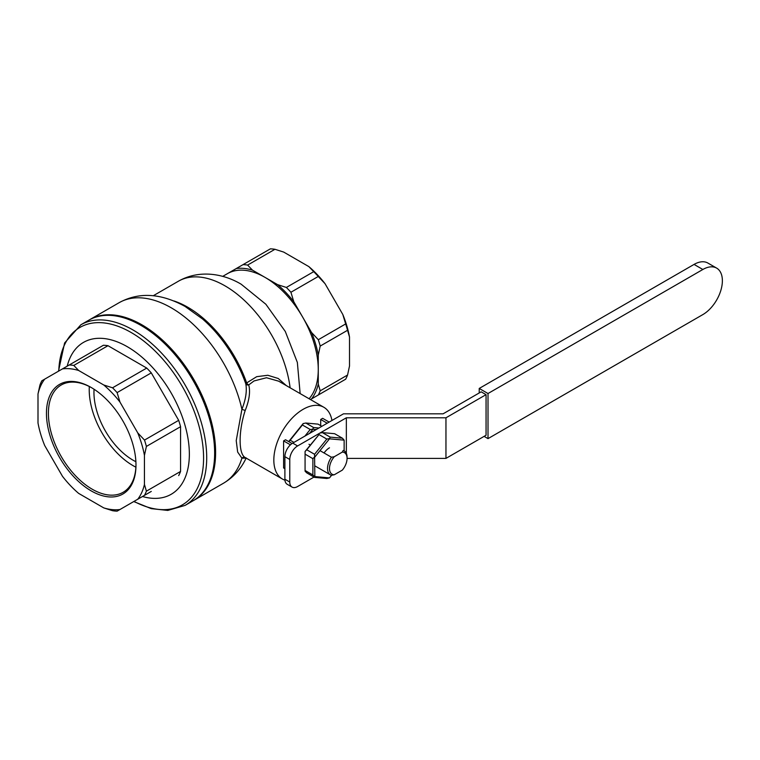 <?xml version="1.0" encoding="UTF-8"?>
<svg xmlns="http://www.w3.org/2000/svg" width="760" height="760" viewBox="0 0 760 760"><rect width="100%" height="100%" fill="white"/><g stroke="black" fill="none" stroke-linecap="round" stroke-linejoin="round"><path stroke-width="1.14" d="M304.912 436.088L310.222 429.485L312.882 429.248L309.538 433.418M316.236 429.552L312.882 429.248M321.841 426.312L318.031 424.118L305.786 423.026L313.604 427.538L318.905 428.013M288.686 441.57L303.126 423.615L305.786 423.026M312.759 429.001L313.604 427.538M310.222 429.485L302.404 424.983L303.249 423.51M302.404 424.983L290.168 440.211L293.968 442.405M288.762 441.617L290.168 440.211M314.573 454.299L326.819 439.071L319.01 434.568L306.764 449.796L314.573 454.299L314.839 476.587L329.488 477.897L326.819 478.486L314.573 477.394L314.839 476.587M329.488 477.897L331.607 475.256M324.064 452.979A12.949 7.476 -60 0 1 329.488 447.792M344.137 450.88L344.137 440.144L329.488 438.833L314.839 457.055M314.573 476.672L312.882 474.981L312.882 458.66L305.073 454.147L305.073 451.487L306.764 449.796M312.882 458.66L314.573 456.969M330.201 437.123L342.447 438.216L334.628 433.703L322.392 432.611L330.201 437.123L329.488 438.833M314.573 477.394L306.764 472.881L305.073 471.19L305.073 470.469L312.882 474.981M305.073 454.147L305.073 470.469M319.01 434.568L305.073 451.487M326.819 439.071L329.356 438.587M342.447 438.216L344.137 440.144M346.351 453.416L346.351 417.8L319.856 433.095L322.392 432.611M290.434 444.837L283.594 440.885L283.594 467.951L284.895 468.702M320.701 425.657L320.701 419.463L322.648 418.332L329.156 422.094M320.701 419.463L327.199 423.215M292.077 443.526L285.541 439.764L283.594 440.885M89.271 319.931A104.262 60.201 60 0 1 89.756 319.647A104.262 60.201 60 0 1 170.107 347.577A104.262 60.201 60 0 1 215.612 452.504A104.262 60.201 60 0 1 194.018 500.242A104.262 60.201 60 0 1 193.534 500.517M284.943 480.168A41.429 23.921 -60 0 1 282.406 479.019A41.429 23.921 -60 0 1 273.828 460.056A41.429 23.921 -60 0 1 303.126 409.317A41.429 23.921 -60 0 1 323.836 407.265L278.635 381.168L266.513 377.739L254.001 380.959L248.767 384.911C250.467 391.79 249.28 400.311 245.195 410.495C238.45 431.195 238.412 454.062 245.195 457.529A2.764 2.536 -57.6 0 0 241.917 458.185L237.652 452.038L236.227 440.61L241.917 409.298C245.812 399.351 247.105 390.849 245.784 383.791A2.764 0.703 160.7 0 1 246.658 382.926L256.728 376.666L267.815 375.269L278.245 378.49L286.339 385.615M314.013 477.061L297.597 486.542A11.049 6.374 -60 0 1 292.068 487.094A11.049 6.374 -60 0 1 289.778 482.03L289.778 459.477A11.049 6.374 -60 0 1 297.597 445.949L292.714 443.127L343.491 413.82L443.089 413.82L481.175 391.827L486.058 394.649L486.058 435.242L445.958 458.394L347.063 458.394L347.063 457.235A13.813 7.971 -60 0 0 344.204 450.917A13.813 7.971 -60 0 0 343.159 450.471L342.304 452.095A12.426 7.172 -60 0 1 347.063 458.365A12.426 7.172 -60 0 1 342.304 470.136L334.248 474.781L331.436 475.276A13.813 7.971 -60 0 1 330.391 474.838A13.813 7.971 -60 0 1 331.436 457.235L334.248 456.741A12.426 7.172 -60 0 0 329.488 468.512A12.426 7.172 -60 0 0 334.248 474.781M310.83 431.813L311.581 432.24M323.836 407.265A41.429 23.921 -60 0 1 331.949 420.479M310.45 399.532L345.667 379.202A80.094 46.246 -120 0 0 347.558 375.031L349.505 366.044L349.505 337.012L347.558 330.286A80.094 46.246 -120 0 0 345.667 323.931L342.808 314.469L325.033 283.68L318.26 276.469A80.094 46.246 -120 0 0 313.709 271.662L308.854 266.608L283.717 252.092L274.959 249.29A80.094 46.246 -120 0 0 270.398 248.843L243.057 264.623A80.094 46.246 -120 0 1 247.617 265.078L252.462 270.132A77.339 44.65 -120 0 0 236.293 268.527L243.057 264.623M311.562 398.895A77.339 44.65 -120 0 0 318.26 384.085L318.26 355.053A77.339 44.65 -120 0 0 311.562 332.51L302.67 317.119A75.269 43.453 -120 0 0 265.041 277.39L252.462 270.132M318.26 384.085L320.207 390.82L347.558 375.031M318.26 355.053L320.207 346.066L347.558 330.286M286.368 287.451A80.094 46.246 -120 0 1 290.918 292.258L293.778 301.72A77.339 44.65 -120 0 0 277.609 284.648L286.368 287.451L313.709 271.662M236.293 268.527L222.689 276.393M277.609 284.648L265.041 277.39A75.269 43.453 -120 0 0 227.401 273.666M247.617 265.078L274.959 249.29M325.033 283.68A77.339 44.65 -120 0 0 308.854 266.608M349.505 337.012A77.339 44.65 -120 0 0 342.808 314.469M38 393.955L38 422.987A77.339 44.65 -120 0 0 44.697 445.531L62.481 476.32A77.339 44.65 -120 0 0 78.651 493.392L103.787 507.908A77.339 44.65 -120 0 0 119.966 509.514L137.74 499.244A77.339 44.65 -120 0 0 144.438 484.443L144.438 455.401A77.339 44.65 -120 0 0 137.74 432.867L119.966 402.068A77.339 44.65 -120 0 0 103.787 385.006L78.651 370.481A77.339 44.65 -120 0 0 62.481 368.885L44.697 379.145A77.339 44.65 -120 0 0 38 393.955L39.957 384.969A80.094 46.246 -120 0 1 41.838 380.798L44.697 379.145M308.978 444.267L310.241 444.999M319.998 450.632L331.436 457.235M342.304 452.095L334.248 456.741M245.195 457.529L282.406 479.019M246.126 458.08L241.917 458.185A104.262 60.201 60 0 1 223.421 483.265L194.018 500.242M245.195 410.495L241.917 409.298A104.262 60.201 60 0 0 171.294 307.838A104.262 60.201 60 0 0 119.159 302.67L89.756 319.647M173.935 300.96A93.214 53.817 -120 0 1 187.862 307.287A93.214 53.817 -120 0 1 246.658 382.926A2.764 1.415 46.6 0 0 248.767 384.911A2.764 2.033 -15.6 0 1 248.14 384.997A2.764 2.033 -15.6 0 1 245.784 383.791A94.221 54.397 -120 0 0 202.473 318.924L185.107 306.47C160.901 293.123 138.918 291.859 119.159 302.67M214.643 453.074A104.262 60.201 60 0 1 193.049 500.802L185.117 505.381A104.262 60.201 -120 0 0 206.71 457.653A104.262 60.201 -120 0 0 132.981 329.954A104.262 60.201 -120 0 0 80.855 324.786L88.778 320.207A104.262 60.201 60 0 1 169.129 348.147A104.262 60.201 60 0 1 214.643 453.074M91.219 490.894A63.308 36.556 -120 0 0 135.983 465.044A63.308 36.556 -120 0 0 91.219 387.505A63.308 36.556 -120 0 0 46.455 413.354A63.308 36.556 -120 0 0 91.219 490.894M309.092 398.753A75.269 43.453 -120 0 0 318.26 369.569A75.269 43.453 -120 0 0 302.67 317.119L293.778 301.72M311.562 332.51L318.326 339.72L345.667 323.931M290.918 292.258L318.26 276.469M320.207 346.066A80.094 46.246 -120 0 0 318.326 339.72M318.326 394.981A80.094 46.246 -120 0 0 320.207 390.82M119.966 509.514L117.106 511.157A80.094 46.246 -120 0 1 112.546 510.711L103.787 507.908M151.278 491.425L137.74 499.244M144.505 495.339A80.094 46.246 -120 0 0 146.395 491.169L144.438 484.443M178.685 475.608A80.094 46.246 -120 0 0 180.566 471.438L180.566 426.692L146.395 446.424L144.438 455.401M146.395 446.424A80.094 46.246 -120 0 0 144.505 440.078L137.74 432.867M180.566 471.438L146.395 491.169M180.566 426.692A80.094 46.246 -120 0 0 178.685 420.337L144.505 440.078M178.685 420.337L151.278 372.875L117.106 392.606L119.966 402.068M151.278 372.875A80.094 46.246 -120 0 0 146.727 368.068L112.546 387.799A80.094 46.246 -120 0 1 117.106 392.606M103.787 385.006L112.546 387.799M146.727 368.068L107.977 345.695L73.796 365.427L78.651 370.481M73.796 365.427A80.094 46.246 -120 0 0 69.245 364.981L62.481 368.885M107.977 345.695A80.094 46.246 -120 0 0 103.417 345.249L69.245 364.981M142.481 496.508A87.695 50.625 -120 0 0 189.354 454.138A87.695 50.625 -120 0 0 127.348 346.74A87.695 50.625 -120 0 0 67.212 366.149M91.713 387.79A61.93 35.758 -120 0 0 61.227 384.997A61.93 35.758 -120 0 0 48.403 413.354A61.93 35.758 -120 0 0 92.197 489.203A61.93 35.758 -120 0 0 123.158 492.271A61.93 35.758 -120 0 0 135.983 464.474M89.319 386.517A61.93 35.758 -120 0 0 89.224 389.785A61.93 35.758 -120 0 0 135.898 467.181M135.898 461.709A55.242 31.891 60 0 1 93.955 392.512A55.242 31.891 60 0 1 94.059 389.243M111.169 315.438A103.578 59.803 60 0 1 215.127 452.228A103.578 59.803 60 0 1 208.373 483.797M289.778 482.03L284.895 479.218L284.895 456.665L289.778 459.477M292.714 443.127A11.049 6.374 120 0 0 284.895 456.665M284.895 479.218A11.049 6.374 120 0 0 287.185 484.272L292.068 487.094M319.846 433.105L297.597 445.949M486.058 394.649L445.958 417.8L346.351 417.8M445.958 458.394L445.958 417.8M479.227 392.958L479.227 388.445L488.015 393.519L488.015 438.624L484.11 436.363M488.015 393.519L702.848 269.486A27.616 15.95 -60 0 1 716.651 268.118A27.616 15.95 -60 0 1 720.889 290.253A27.616 15.95 -60 0 1 702.848 314.592L488.015 438.624M716.651 268.118L707.864 263.045A27.616 15.95 120 0 0 694.061 264.413L479.227 388.445M134.026 501.391A102.448 59.147 -120 0 0 203.585 457.966A102.448 59.147 -120 0 0 131.148 332.5A102.448 59.147 -120 0 0 58.767 371.032M300.143 393.585L297.35 362.425L285.304 331.483L265.867 304.256L241.205 284.24C223.345 273.524 199.167 269.41 178.391 281.228A93.214 53.817 60 0 1 224.998 285.845A93.214 53.817 60 0 1 290.12 387.799M702.848 269.486L694.061 264.413M311.714 432.155L310.916 431.699M330.391 474.838L314.839 465.851M133.741 501.553L151.202 508.63L167.789 510.425L185.117 505.381M245.413 457.662L246.278 457.976M178.391 281.228L153.339 295.697M80.855 324.786L64.609 342.969L58.482 371.193M246.173 457.985C241.157 468.787 233.576 477.213 223.421 483.265"/></g></svg>
